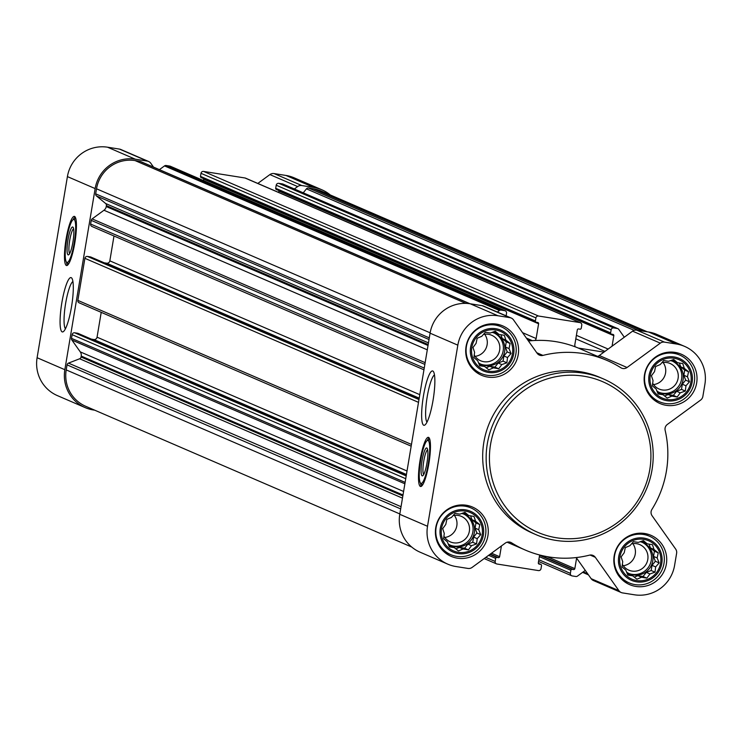 <?xml version="1.0" encoding="UTF-8"?>
<svg xmlns="http://www.w3.org/2000/svg" width="742" height="742" viewBox="0 0 742 742"><rect width="100%" height="100%" fill="white"/><g stroke="black" fill="none" stroke-linecap="round" stroke-linejoin="round"><path stroke-width="1.11" d="M65.426 328.78A24.226 4.48 99 0 1 65.444 304.563A24.226 4.48 99 0 1 72.911 281.533M643.722 539.341A20.934 20.544 113.4 0 0 620.961 567.491A20.934 20.544 113.4 0 0 656.141 573.065A20.934 20.544 113.4 0 0 643.722 539.341M638.324 542.402L643.37 540.603L647.145 543.803L652.45 544.693L654.045 549.488L658.228 552.864L657.152 557.947L659.156 562.918L655.659 566.907L655 572.165L649.946 573.965L646.857 578.129L641.552 577.239L636.914 579.214L632.722 575.838L627.834 575.124L625.831 570.144L622.056 566.953L622.714 561.694L621.119 556.899L624.217 552.734L625.283 547.642L629.93 545.667L633.427 541.679L638.324 542.402M674.033 358.228A20.934 20.544 113.4 0 0 651.263 386.369A20.934 20.544 113.4 0 0 686.452 391.943A20.934 20.544 113.4 0 0 674.033 358.228M668.625 361.28L673.68 359.48L677.455 362.68L682.761 363.571L684.347 368.366L688.539 371.742L687.463 376.825L689.466 381.796L685.97 385.784L685.302 391.043L680.256 392.843L677.158 397.007L671.862 396.117L667.216 398.092L663.033 394.716L658.145 394.002L656.141 389.031L652.366 385.831L653.025 380.572L651.43 375.777L654.527 371.612L655.594 366.529L660.232 364.554L663.738 360.566L668.625 361.28M495.6 329.967A20.934 20.544 113.4 0 0 472.83 358.117A20.934 20.544 113.4 0 0 508.01 363.682A20.934 20.544 113.4 0 0 495.6 329.967M490.193 333.028L495.239 331.229L499.014 334.419L504.319 335.319L505.914 340.114L510.097 343.49L509.031 348.573L511.034 353.544L507.528 357.533L506.869 362.792L501.815 364.591L498.726 368.755L493.421 367.856L488.783 369.841L484.591 366.465L479.703 365.741L477.7 360.77L473.925 357.579L474.583 352.311L472.988 347.516L476.086 343.351L477.152 338.269L481.799 336.293L485.296 332.305L490.193 333.028M465.29 511.09A20.934 20.544 113.4 0 0 442.52 539.23A20.934 20.544 113.4 0 0 477.7 544.804A20.934 20.544 113.4 0 0 465.29 511.09M459.882 514.141L464.928 512.342L468.712 515.542L474.008 516.441L475.603 521.236L479.786 524.603L478.72 529.695L480.723 534.667L477.217 538.655L476.559 543.914L471.504 545.713L468.415 549.878L463.11 548.978L458.473 550.954L454.29 547.587L449.392 546.863L447.389 541.892L443.614 538.692L444.272 533.433L442.686 528.638L445.775 524.473L446.842 519.391L451.488 517.415L454.985 513.427L459.882 514.141M497.344 312.039L499.44 310.508A2.263 2.217 -66.6 0 1 501.1 310.1L504.727 310.675A2.263 2.217 -66.6 0 1 506.545 313.245L506.118 315.823M580.467 322.733A2.263 2.217 -66.6 0 0 579.938 322.584L538.488 316.018A2.263 2.217 -66.6 0 0 535.919 317.901L535.409 320.961A1.132 1.113 -66.6 0 0 536.318 322.251L537.69 322.473A1.132 1.113 -66.6 0 1 538.599 323.762L536.132 338.528A2.829 2.773 -66.6 0 1 534.824 340.485A103.231 101.339 -66.6 0 1 575.44 346.922A2.829 2.773 -66.6 0 1 574.837 344.659L577.313 329.893A1.132 1.113 -66.6 0 1 578.593 328.947L579.966 329.17A1.132 1.113 -66.6 0 0 581.255 328.224L581.765 325.163A2.263 2.217 -66.6 0 0 580.467 322.733L245.537 178.136A2.263 2.217 -66.6 0 0 245.008 177.987L203.558 171.421A2.263 2.217 -66.6 0 0 200.989 173.303L200.479 176.364A1.132 1.113 -66.6 0 0 201.388 177.653M528.462 341.005A103.231 101.339 -66.6 0 1 531.726 340.689A103.231 101.339 -66.6 0 1 534.824 340.485M527.794 340.068L531.726 340.689M597.579 356.373A5.658 5.556 -66.6 0 0 599.313 355.52L632.574 331.164A5.658 5.556 -66.6 0 1 636.729 330.144L648.666 332.036A35.356 34.707 -66.6 0 1 656.856 334.41L684.597 346.384A35.356 34.707 -66.6 0 1 704.9 384.282L702.869 396.395A5.658 5.556 -66.6 0 1 700.606 400.086L667.346 424.443A5.658 5.556 -66.6 0 0 665.147 430.36A103.231 101.339 -66.6 0 1 651.912 509.429A5.658 5.556 -66.6 0 0 652.07 515.727L675.674 549.08A5.658 5.556 -66.6 0 1 676.621 553.282L674.589 565.395A35.356 34.707 -66.6 0 1 634.447 594.796L622.51 592.904A5.658 5.556 -66.6 0 1 618.902 590.66L595.297 557.298A5.658 5.556 -66.6 0 0 589.482 555.155A103.231 101.339 -66.6 0 1 525.29 550.054A103.231 101.339 -66.6 0 1 511.581 542.819A5.658 5.556 -66.6 0 0 505.367 543.061L472.107 567.417A5.658 5.556 -66.6 0 1 467.952 568.428L456.005 566.545A35.356 34.707 -66.6 0 1 447.825 564.17A35.356 34.707 -66.6 0 1 427.522 526.273L457.833 345.16A35.356 34.707 -66.6 0 1 497.975 315.758L509.912 317.65A5.658 5.556 -66.6 0 1 513.52 319.895L537.125 353.257A5.658 5.556 -66.6 0 0 542.94 355.399A103.231 101.339 -66.6 0 1 607.132 360.501A103.231 101.339 -66.6 0 1 620.841 367.735A5.658 5.556 -66.6 0 0 627.055 367.494L660.315 343.138A5.658 5.556 -66.6 0 1 664.47 342.127L676.416 344.01A35.356 34.707 -66.6 0 1 684.597 346.384M612.067 346.18L613.819 335.672A1.132 1.113 -66.6 0 0 612.911 334.382L611.538 334.169A1.132 1.113 -66.6 0 1 610.629 332.88L611.139 329.81A2.263 2.217 -66.6 0 1 613.708 327.927L617.325 328.502A2.263 2.217 -66.6 0 1 618.772 329.402L624.3 337.22M575.44 346.922A103.231 101.339 -66.6 0 1 578.315 348.063A103.231 101.339 -66.6 0 1 579.381 348.517L607.132 360.501M578.315 348.063L603.942 352.125M621.202 592.524L593.452 580.55A5.658 5.556 -66.6 0 1 591.151 578.677L576.219 557.567M585.28 570.385L577.489 576.089A2.263 2.217 -66.6 0 1 575.829 576.497L572.212 575.922A2.263 2.217 -66.6 0 1 570.385 573.353L570.895 570.283A1.132 1.113 -66.6 0 1 572.184 569.346L573.557 569.559A1.132 1.113 -66.6 0 0 574.837 568.622L576.599 558.105M539.638 554.988L538.33 562.835A1.132 1.113 -66.6 0 0 539.239 564.124L540.612 564.347A1.132 1.113 -66.6 0 1 541.521 565.636L541.011 568.697A2.263 2.217 -66.6 0 1 538.442 570.579L496.992 564.013A2.263 2.217 -66.6 0 1 495.164 561.434L495.675 558.374A1.132 1.113 -66.6 0 1 496.964 557.428L498.336 557.65A1.132 1.113 -66.6 0 0 499.616 556.704L501.425 545.945M276.608 189.572A1.132 1.113 -66.6 0 1 275.699 188.282L276.209 185.212A2.263 2.217 -66.6 0 1 278.779 183.33L282.396 183.905A2.263 2.217 -66.6 0 1 282.925 184.053L617.854 328.65M278.658 192.438L278.89 191.074A1.132 1.113 -66.6 0 0 278.862 190.583M203.447 180.529L203.67 179.165A1.132 1.113 -66.6 0 0 203.651 178.664M159.4 169.649L164.511 165.911A2.263 2.217 -66.6 0 1 166.171 165.503L169.788 166.078A2.263 2.217 -66.6 0 1 170.317 166.227L505.246 310.824M428.459 342.887L105.624 203.503L96.46 195.944A2.263 2.217 -66.6 0 1 95.681 193.838L96.525 188.793A33.937 33.316 -66.6 0 1 135.063 160.578L140.034 161.366A2.263 2.217 -66.6 0 1 140.563 161.515L470.011 303.747M92.453 226.625A2.263 2.217 -66.6 0 1 90.626 224.047L91.247 220.374A2.263 2.217 -66.6 0 1 92.147 218.899L103.973 210.246A5.658 5.556 -66.6 0 0 106.236 206.554L106.394 205.608A2.263 2.217 -66.6 0 0 105.624 203.503M79.672 302.968A2.263 2.217 -66.6 0 1 77.854 300.399L84.894 258.318A2.263 2.217 -66.6 0 1 87.463 256.435L90.487 256.918A1.132 1.113 -66.6 0 1 90.978 257.131M403.592 491.464L80.266 351.875L71.881 340.022A2.263 2.217 -66.6 0 1 71.501 338.343L72.113 334.67A2.263 2.217 -66.6 0 1 74.682 332.787L77.706 333.269A1.132 1.113 -66.6 0 1 78.207 333.483M411.717 547.039L85.71 406.291A33.937 33.316 -66.6 0 1 66.214 369.915L67.058 364.869A2.263 2.217 -66.6 0 1 68.487 363.116L79.635 358.776A2.263 2.217 -66.6 0 0 81.054 357.013L81.212 356.067A5.658 5.556 -66.6 0 0 80.266 351.875M294.333 188.987L297.644 186.567A5.658 5.556 -66.6 0 1 301.799 185.546L313.736 187.438A35.356 34.707 -66.6 0 1 321.926 189.813A35.356 34.707 -66.6 0 1 330.283 194.96M303.237 192.827L306.446 188.858A2.263 2.217 -66.6 0 1 308.533 188.041L313.504 188.83A33.937 33.316 -66.6 0 1 321.36 191.111L647.274 331.813M94.726 410.187L93.334 409.964A35.356 34.707 -66.6 0 1 85.144 407.59A35.356 34.707 -66.6 0 1 64.842 369.702L95.152 188.579A35.356 34.707 -66.6 0 1 135.294 159.187L147.241 161.07A5.658 5.556 -66.6 0 1 150.849 163.323L153.529 167.117M85.144 407.59L57.403 395.616A35.356 34.707 -66.6 0 1 37.1 357.718L67.411 176.605A35.356 34.707 -66.6 0 1 107.553 147.204L119.49 149.096A5.658 5.556 -66.6 0 1 120.798 149.476L148.548 161.45M257.808 183.441L269.893 174.583A5.658 5.556 -66.6 0 1 274.048 173.572L285.995 175.455A35.356 34.707 -66.6 0 1 294.175 177.83L321.926 189.813M74.812 242.838A24.885 4.61 99 0 1 66.557 265.543A24.885 4.61 99 0 1 65.899 240.241A24.885 4.61 99 0 1 74.348 216.376A24.885 4.61 99 0 1 74.812 242.838M71.501 306.845A27.51 5.092 99 0 1 63.404 331.6A27.51 5.092 99 0 1 61.651 303.97A27.51 5.092 99 0 1 71.853 278.222A27.51 5.092 99 0 1 71.501 306.845M91.442 339.159L93.844 339.539A2.829 2.773 -66.6 0 0 97.054 337.183L101.218 312.345M104.223 262.807L106.625 263.187A2.829 2.773 -66.6 0 0 109.835 260.841L113.99 235.993M447.825 564.17L420.074 552.187A35.356 34.707 -66.6 0 1 399.771 514.299L430.082 333.177A35.356 34.707 -66.6 0 1 470.233 303.784L482.17 305.667A5.658 5.556 -66.6 0 1 483.478 306.047L511.219 318.03M428.839 463.806A24.885 4.61 99 0 1 420.584 486.502A24.885 4.61 99 0 1 419.926 461.199A24.885 4.61 99 0 1 428.375 437.335A24.885 4.61 99 0 1 428.839 463.806M433.068 400.198A27.51 5.092 99 0 1 424.971 424.953A27.51 5.092 99 0 1 423.218 397.322A27.51 5.092 99 0 1 433.421 371.575A27.51 5.092 99 0 1 433.068 400.198M496.574 324.115A26.87 26.378 113.4 0 0 466.811 343.24A26.87 26.378 113.4 0 0 481.493 375.257A26.87 26.378 113.4 0 0 516.358 361.039A26.87 26.378 113.4 0 0 502.798 325.923A26.87 26.378 113.4 0 0 496.574 324.115M675.016 352.376A26.87 26.378 113.4 0 0 645.243 371.501A26.87 26.378 113.4 0 0 659.935 403.509A26.87 26.378 113.4 0 0 694.8 389.3A26.87 26.378 113.4 0 0 681.23 354.175A26.87 26.378 113.4 0 0 675.016 352.376M644.705 533.498A26.87 26.378 113.4 0 0 614.933 552.614A26.87 26.378 113.4 0 0 629.624 584.631A26.87 26.378 113.4 0 0 664.489 570.422A26.87 26.378 113.4 0 0 650.929 535.297A26.87 26.378 113.4 0 0 644.705 533.498M466.264 505.237A26.87 26.378 113.4 0 0 436.5 524.362A26.87 26.378 113.4 0 0 451.182 556.379A26.87 26.378 113.4 0 0 486.047 542.161A26.87 26.378 113.4 0 0 472.487 507.046A26.87 26.378 113.4 0 0 466.264 505.237M536.049 534.676L532.58 533.173A84.848 83.289 -66.6 0 1 486.196 432.076A84.848 83.289 -66.6 0 1 580.198 371.686A84.848 83.289 -66.6 0 1 599.842 377.381L603.311 378.874A84.848 83.289 113.4 0 0 583.666 373.18A84.848 83.289 113.4 0 0 489.664 433.569A84.848 83.289 113.4 0 0 536.049 534.676A84.848 83.289 113.4 0 0 646.143 489.785A84.848 83.289 113.4 0 0 603.311 378.874M67.448 265.265A24.885 4.61 99 0 1 66.446 262.074M73.161 219.632A24.885 4.61 99 0 1 75.1 216.914M69.702 253.514A12.614 2.337 99 0 1 69.637 240.825A12.614 2.337 99 0 1 73.616 228.786M72.929 242.031A14.144 2.616 99 0 1 68.765 254.747A14.144 2.616 99 0 1 67.865 240.547A14.144 2.616 99 0 1 73.115 227.321A14.144 2.616 99 0 1 72.929 242.031M74.265 242.606A21.778 4.035 99 0 1 66.632 262.269A21.778 4.035 99 0 1 66.474 240.325A21.778 4.035 99 0 1 73.402 219.502A21.778 4.035 99 0 1 74.265 242.606M68.913 263.419A22.622 4.183 99 0 1 68.338 263.531A22.622 4.183 99 0 1 67.912 263.327L66.632 262.269M73.402 219.502L74.951 218.899A22.622 4.183 99 0 1 75.415 218.834A22.622 4.183 99 0 1 75.934 219.113M583.694 376.185A82.019 80.516 113.4 0 0 494.469 486.474A82.019 80.516 113.4 0 0 632.36 508.307A82.019 80.516 113.4 0 0 583.694 376.185M426.993 422.133A24.226 4.48 99 0 1 427.012 397.916A24.226 4.48 99 0 1 434.478 374.886M421.475 486.223A24.885 4.61 99 0 1 420.473 483.042M427.188 440.6A24.885 4.61 99 0 1 429.126 437.873M423.719 474.472A12.614 2.337 99 0 1 423.654 461.793A12.614 2.337 99 0 1 427.642 449.745M426.956 462.989A14.144 2.616 99 0 1 422.792 475.715A14.144 2.616 99 0 1 421.892 461.515A14.144 2.616 99 0 1 427.142 448.279A14.144 2.616 99 0 1 426.956 462.989M428.292 463.565A21.778 4.035 99 0 1 420.658 483.237A21.778 4.035 99 0 1 420.501 461.292A21.778 4.035 99 0 1 427.429 440.47A21.778 4.035 99 0 1 428.292 463.565M422.94 484.387A22.622 4.183 99 0 1 422.365 484.498A22.622 4.183 99 0 1 421.938 484.294L420.658 483.237M427.429 440.47L428.969 439.858A22.622 4.183 99 0 1 429.442 439.802A22.622 4.183 99 0 1 429.961 440.08M465.039 506.202A25.451 24.987 113.4 0 0 436.843 524.325A25.451 24.987 113.4 0 0 450.756 554.654A25.451 24.987 113.4 0 0 483.784 541.187A25.451 24.987 113.4 0 0 470.938 507.908A25.451 24.987 113.4 0 0 465.039 506.202M465.494 509.847A22.186 21.778 113.4 0 0 441.36 539.684A22.186 21.778 113.4 0 0 478.655 545.593A22.186 21.778 113.4 0 0 465.494 509.847M495.35 325.079A25.451 24.987 113.4 0 0 467.154 343.203A25.451 24.987 113.4 0 0 481.066 373.532A25.451 24.987 113.4 0 0 514.095 360.065A25.451 24.987 113.4 0 0 501.24 326.795A25.451 24.987 113.4 0 0 495.35 325.079M495.804 328.725A22.186 21.778 113.4 0 0 471.662 358.562A22.186 21.778 113.4 0 0 508.966 364.47A22.186 21.778 113.4 0 0 495.804 328.725M673.792 353.34A25.451 24.987 113.4 0 0 645.586 371.454A25.451 24.987 113.4 0 0 659.508 401.784A25.451 24.987 113.4 0 0 692.536 388.316A25.451 24.987 113.4 0 0 679.681 355.047A25.451 24.987 113.4 0 0 673.792 353.34M674.246 356.985A22.186 21.778 113.4 0 0 650.103 386.823A22.186 21.778 113.4 0 0 687.407 392.731A22.186 21.778 113.4 0 0 674.246 356.985M643.481 534.463A25.451 24.987 113.4 0 0 615.276 552.577A25.451 24.987 113.4 0 0 629.197 582.906A25.451 24.987 113.4 0 0 662.226 569.439A25.451 24.987 113.4 0 0 649.371 536.169A25.451 24.987 113.4 0 0 643.481 534.463M643.935 538.108A22.186 21.778 113.4 0 0 619.793 567.945A22.186 21.778 113.4 0 0 657.097 573.844A22.186 21.778 113.4 0 0 643.935 538.108M463.648 512.796L468.712 515.542M470.576 515.857L471.977 519.669L475.603 521.236M471.977 519.669L475.956 522.952L479.786 524.603M475.956 522.952L475.093 528.128L478.72 529.695M475.093 528.128L476.893 533.006L480.723 534.667M476.893 533.006L473.591 537.087L477.217 538.655M473.591 537.087L472.728 542.263L476.559 543.914M472.728 542.263L467.887 544.146L471.504 545.713M467.887 544.146L464.585 548.227L468.415 549.878M464.585 548.227L459.493 547.42L463.11 548.978M459.493 547.42L455.838 548.839M448.938 545.741L454.29 547.587M461.719 513.483A16.973 16.658 -66.6 0 1 473.878 534.639A16.973 16.658 -66.6 0 1 448.196 543.923M444.81 537.468A13.903 13.653 113.4 0 0 454.354 515.365M443.92 536.095A13.903 13.653 113.4 0 0 468.387 534.537A13.903 13.653 113.4 0 0 453.074 515.588M450.413 545.24A16.973 16.658 113.4 0 0 471.68 535.956A16.973 16.658 113.4 0 0 463.852 514.113M493.959 331.674L499.014 334.419M500.887 334.735L502.288 338.547L505.914 340.114M502.288 338.547L506.267 341.83L510.097 343.49M506.267 341.83L505.404 347.006L509.031 348.573M505.404 347.006L507.203 351.893L511.034 353.544M507.203 351.893L503.901 355.965L507.528 357.533M503.901 355.965L503.039 361.141L506.869 362.792M503.039 361.141L498.188 363.023L501.815 364.591M498.188 363.023L494.895 367.105L498.726 368.755M494.895 367.105L489.794 366.298L493.421 367.856M489.794 366.298L486.149 367.717M479.239 364.628L484.591 366.465M492.02 332.36A16.973 16.658 -66.6 0 1 504.189 353.517A16.973 16.658 -66.6 0 1 478.507 362.801M475.112 356.355A13.903 13.653 113.4 0 0 484.656 334.243M474.231 354.982A13.903 13.653 113.4 0 0 498.689 353.415A13.903 13.653 113.4 0 0 483.376 334.466M480.723 364.118A16.973 16.658 113.4 0 0 501.991 354.843A16.973 16.658 113.4 0 0 494.153 333M672.4 359.926L677.455 362.68M679.32 362.986L680.729 366.808L684.347 368.366M680.729 366.808L684.708 370.091L688.539 371.742M684.708 370.091L683.846 375.257L687.463 376.825M683.846 375.257L685.645 380.145L689.466 381.796M685.645 380.145L682.343 384.217L685.97 385.784M682.343 384.217L681.481 389.392L685.302 391.043M681.481 389.392L676.63 391.284L680.256 392.843M676.63 391.284L673.337 395.356L677.158 397.007M673.337 395.356L668.236 394.549L671.862 396.117M668.236 394.549L664.582 395.978M657.681 392.88L663.033 394.716M670.462 360.612A16.973 16.658 -66.6 0 1 682.621 381.778A16.973 16.658 -66.6 0 1 656.948 391.062M653.554 384.606A13.903 13.653 113.4 0 0 663.098 362.495M652.672 383.234A13.903 13.653 113.4 0 0 677.131 381.666A13.903 13.653 113.4 0 0 661.818 362.717M659.156 392.37A16.973 16.658 113.4 0 0 680.433 383.095A16.973 16.658 113.4 0 0 672.595 361.252M642.09 541.048L647.145 543.803M649.009 544.109L650.419 547.921L654.045 549.488M650.419 547.921L654.398 551.213L658.228 552.864M654.398 551.213L653.535 556.379L657.152 557.947M653.535 556.379L655.334 561.267L659.156 562.918M655.334 561.267L652.033 565.339L655.659 566.907M652.033 565.339L651.17 570.515L655 572.165M651.17 570.515L646.319 572.407L649.946 573.965M646.319 572.407L643.026 576.478L646.857 578.129M643.026 576.478L637.925 575.671L641.552 577.239M637.925 575.671L634.271 577.091M627.37 574.002L632.722 575.838M640.151 541.734A16.973 16.658 -66.6 0 1 652.311 562.89A16.973 16.658 -66.6 0 1 626.638 572.175M623.243 565.729A13.903 13.653 113.4 0 0 632.787 543.617M622.362 564.356A13.903 13.653 113.4 0 0 646.82 562.788A13.903 13.653 113.4 0 0 631.507 543.84M628.854 573.492A16.973 16.658 113.4 0 0 650.122 564.217A16.973 16.658 113.4 0 0 642.284 542.374M617.325 328.502L282.396 183.905M613.708 327.927L278.779 183.33M579.938 322.584L245.008 177.987M538.488 316.018L203.558 171.421M504.727 310.675L169.788 166.078M501.1 310.1L166.171 165.503M469.742 303.71L140.034 161.366M465.828 303.376L135.063 160.578M424.86 364.405L91.247 220.374M424.248 368.078L90.626 224.047M418.507 402.35L84.894 258.318M411.467 444.421L77.854 300.399M405.735 478.701L72.113 334.67M405.113 482.374L71.501 338.343M400.68 508.901L67.058 364.869M399.836 513.946L66.214 369.915M119.49 149.096L147.241 161.07M107.553 147.204L135.294 159.187M269.893 174.583L297.644 186.567M274.048 173.572L301.799 185.546M285.995 175.455L313.736 187.438M37.1 357.718L64.842 369.702M67.411 176.605L95.152 188.579M638.231 330.385L308.533 188.041M643.203 331.173L313.504 188.83M429.303 337.87L95.681 193.838M430.147 332.824L96.525 188.793M587.701 573.807L583.24 571.878M570.385 573.353L538.85 559.737M570.895 570.283L539.36 556.667M572.184 569.346L539.592 555.276M573.557 569.559L540.037 555.09M574.837 568.622L547.039 556.621M539.239 564.124L538.738 563.911M540.612 564.347L538.367 563.373M495.164 561.434L485.787 557.39M495.675 558.374L488.616 555.322M496.964 557.428L489.896 554.385M498.336 557.65L490.221 554.144M499.616 556.704L491.51 553.207M401.051 506.693L68.487 363.116M402.479 498.151L79.635 358.776M402.85 495.944L81.054 357.013M403.008 494.997L81.212 356.067M404.882 483.784L71.881 340.022M406.199 475.91L74.682 332.787M406.328 475.14L77.706 333.269M406.44 474.49L93.844 339.539M407.024 471.003L97.054 337.183M418.98 399.558L87.463 256.435M90.747 256.992L419.109 398.76L90.487 256.918M419.211 398.148L106.625 263.187M419.796 394.661L109.835 260.841M425.147 362.662L92.147 218.899M427.299 349.834L103.973 210.246M428.023 345.484L106.236 206.554M428.18 344.538L106.394 205.608M429.024 339.521L96.46 195.944M499.44 310.508L164.511 165.911M532.366 340.643L526.366 338.055M536.132 338.528L522.563 332.666M538.599 323.762L203.67 179.165M535.409 320.961L200.479 176.364M535.919 317.901L200.989 173.303M604.934 351.402L575.811 338.834M608.143 349.055L576.395 335.347M613.819 335.672L278.89 191.074M610.629 332.88L275.699 188.282M611.139 329.81L276.209 185.212M634.169 330.348L306.446 188.858M482.17 305.667L509.912 317.65M470.233 303.784L497.975 315.758M536.754 352.728L542.94 355.399M599.313 355.52L627.055 367.494M632.574 331.164L660.315 343.138M636.729 330.144L664.47 342.127M648.666 332.036L676.416 344.01M591.151 578.677L618.902 590.66M590.057 555.035L595.297 557.298M510.023 542.142L511.581 542.819M399.771 514.299L427.522 526.273M430.082 333.177L457.833 345.16M68.561 264.004A24.328 4.498 99 0 1 68.412 263.54M588.471 574.883L582.6 572.351M571.683 575.773L538.553 561.471M540.872 564.421L538.349 563.336M496.463 563.864L484.192 558.559M406.338 475.103L77.966 333.343M411.179 446.165L79.153 302.819M423.951 369.813L91.925 226.468M536.058 322.176L201.128 177.579M611.278 334.085L276.349 189.488M507.101 542.198L525.29 550.054M68.338 263.531L68.811 263.605M75.415 218.834L75.888 218.909M422.365 484.498L422.838 484.572M429.442 439.802L429.915 439.876M443.994 551.733L450.756 554.654M464.177 504.996L470.938 507.908M474.305 370.61L481.066 373.532M494.478 323.874L501.24 326.795M652.747 398.871L659.508 401.784M672.92 352.125L679.681 355.047M622.436 579.984L629.197 582.906M642.609 533.248L649.371 536.169"/></g></svg>
